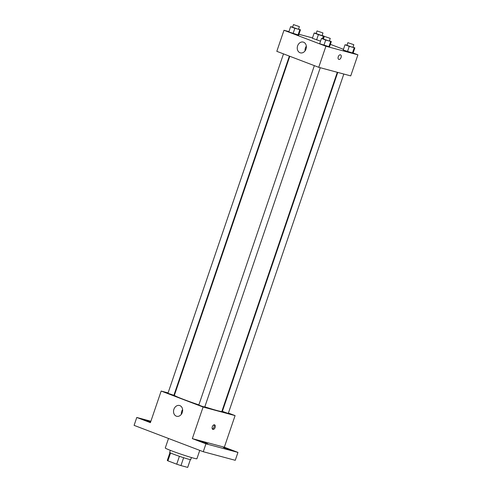 <?xml version="1.0" encoding="UTF-8"?>
<svg xmlns="http://www.w3.org/2000/svg" width="492" height="492" viewBox="0 0 492 492"><rect width="100%" height="100%" fill="white"/><g stroke="black" fill="none" stroke-linecap="round" stroke-linejoin="round"><path stroke-width="0.74" d="M179.402 456.305L176.714 464.184L167.895 460.826A10.787 0.523 18.8 0 1 167.298 460.426L169.943 452.652M190.343 459.602L187.686 467.4A10.787 0.523 18.8 0 0 187.716 467.375L190.361 459.602M187.686 467.4L180.951 465.592A10.787 0.523 18.8 0 1 176.714 464.184M183.633 457.708L180.951 465.592M191.443 457.529L190.742 459.589A11.144 0.541 -161.2 0 1 180.023 456.514A11.144 0.541 -161.2 0 1 169.648 452.412L170.349 450.352M170.57 452.966L167.895 460.826M168.51 438.477L165.275 447.984A16.71 0.812 18.8 0 0 175.902 452.419A16.71 0.812 18.8 0 0 193.67 458.157A16.71 0.812 18.8 0 0 196.911 458.753L199.758 450.383M228.399 413.065L235.084 415.611L224.327 447.21L237.95 452.406L235.262 460.303L203.264 451.717L134.095 425.365L136.782 417.462L150.884 421.244M222.107 410.666L222.544 410.832M229.838 449.516L231.394 450.223L229.167 449.651L223.485 447.529L229.838 449.516M206.289 443.2L207.839 443.901L205.613 443.335L199.93 441.207L206.289 443.2M224.327 447.21L192.329 438.624L205.951 443.815L203.264 451.717M237.95 452.406L205.951 443.815M235.084 415.611L203.085 407.025L192.329 438.624M203.085 407.025L161.167 391.054L150.404 422.653L136.782 417.462M182.28 412.487A5.572 4.477 105 0 1 176.646 416.269A5.572 4.477 105 0 1 173.768 409.725A5.572 4.477 105 0 1 179.531 405.506A5.572 4.477 105 0 1 182.28 412.487M150.552 422.222L143.338 419.645L150.626 422.007M204.813 406.841A25.067 1.224 18.8 0 0 216.99 410.519A25.067 1.224 18.8 0 0 221.855 411.41L337.303 72.287M289.794 56.279L174.396 395.254A25.067 1.224 18.8 0 0 198.866 404.873M161.167 391.054L168.086 392.911M174.15 394.535L174.598 394.658M283.503 53.88L167.957 393.286L173.885 395.304L289.358 56.113M337.752 72.41L222.366 411.361L227.685 413.268L228.294 413.378L343.816 74.04M320.261 67.718L204.74 407.056L201.726 406.195L198.811 405.039L314.351 65.639M214.494 424.811A2.435 1.445 -69.1 0 1 214.573 424.842A2.435 1.445 -69.1 0 1 215.059 427.634A2.435 1.445 -69.1 0 1 212.839 429.393A2.435 1.445 -69.1 0 1 212.329 426.675A2.435 1.445 -69.1 0 1 214.494 424.811M213.977 424.824A2.435 1.445 -69.1 0 1 214.002 427.228A2.435 1.445 -69.1 0 1 212.378 429.012M181.363 414.264A5.572 4.477 105 0 1 182.612 409.602M353.115 53.001L357.905 54.827L350.734 75.897L318.736 67.306L276.812 51.334L283.982 30.27L288.945 31.599M330.36 44.329L343.471 49.323M298.662 35.067L288.822 31.949L298.662 35.067L300.452 29.803L294.856 28.296L290.618 26.685L292.635 27.054M353.065 53.142L343.231 50.024L353.065 53.142L354.861 47.878L349.258 46.371L345.027 44.76L347.038 45.129M298.927 34.28L312.5 37.915M357.905 54.827L325.907 46.242L283.982 30.27M320.556 41.131L312.377 38.271L320.556 41.131M329.517 46.826L319.677 43.708L329.517 46.826L331.307 41.556L325.704 40.055L321.473 38.438L323.49 38.806M325.907 46.242L318.736 67.306M305.999 49.071A5.572 4.477 105 0 1 300.366 52.853A5.572 4.477 105 0 1 297.482 46.309A5.572 4.477 105 0 1 303.25 42.091A5.572 4.477 105 0 1 305.999 49.071M340.452 54.815A2.435 1.445 -69.1 0 1 340.532 54.84A2.435 1.445 -69.1 0 1 341.017 57.632A2.435 1.445 -69.1 0 1 338.797 59.397A2.435 1.445 -69.1 0 1 338.287 56.672A2.435 1.445 -69.1 0 1 340.452 54.815M340.532 54.84A2.435 1.445 -69.1 0 1 341.011 57.632A2.435 1.445 -69.1 0 1 338.797 59.397M305.077 50.848A5.572 4.477 105 0 1 306.332 46.186M329.412 40.836L331.307 41.556M324.32 36.359L323.428 38.991L328.742 40.898L329.351 41.008L330.249 38.376L324.32 36.359L330.249 38.376M330.624 41.611L328.834 46.881M325.704 40.055L323.914 45.319M321.473 38.438L319.677 43.708M298.558 29.077L300.452 29.803M293.472 24.6L292.574 27.232L297.894 29.139L298.503 29.249L299.394 26.617L293.472 24.6L299.394 26.617M299.769 29.858L297.98 35.123M294.856 28.296L293.06 33.567M290.618 26.685L288.822 31.949M352.967 47.152L354.861 47.878M347.875 42.675L346.977 45.307L352.297 47.214L352.905 47.324L353.803 44.692L347.875 42.675L353.803 44.692M354.178 47.933L352.383 53.197M349.258 46.371L347.469 51.642M345.027 44.76L343.231 50.024M322.112 35.399L324.007 36.119L323.324 36.174L318.404 34.618L314.173 33.001L316.19 33.37M317.02 30.922L316.128 33.554L321.448 35.461L322.051 35.572L322.949 32.939L317.02 30.922L322.949 32.939M324.007 36.119L323.133 38.696M323.324 36.174L322.531 38.505M318.404 34.618L316.614 39.883M314.173 33.001L312.377 38.271"/></g></svg>
